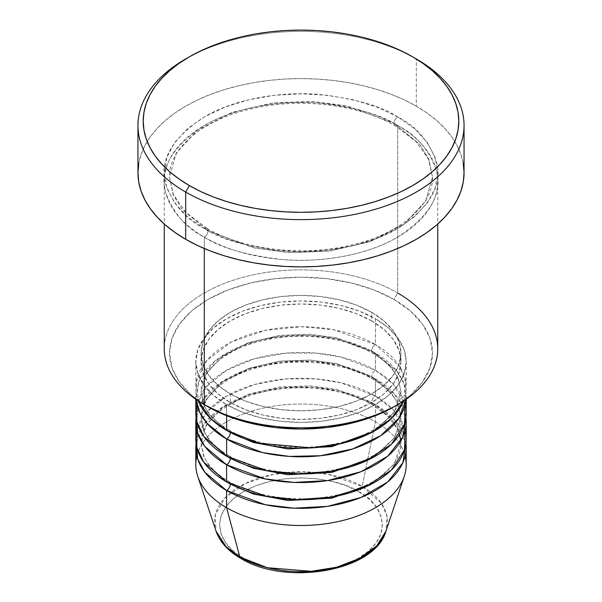 <?xml version="1.0" encoding="UTF-8"?>
<svg xmlns="http://www.w3.org/2000/svg" width="602" height="602" viewBox="0 0 602 602"><rect width="100%" height="100%" fill="white"/><g stroke="black" fill="none" stroke-linecap="round" stroke-linejoin="round"><path stroke-width="0.45" stroke-dasharray="3.01 2.26" d="M332.161 568.318L346.24 563.976L358.581 558.129L368.702 551.003L376.227 542.876L380.863 534.057L382.428 524.891L380.863 515.718L376.227 506.899L368.702 498.772L358.581 491.646L346.24 485.799L332.161 481.457L316.885 478.778L301 477.875L285.115 478.778L269.839 481.457L255.76 485.799L243.419 491.646L233.298 498.772L225.773 506.899L221.137 515.718L219.572 524.891L221.137 534.057L225.773 542.876L233.298 551.003L243.419 558.129A5.26 3.04 -60 0 1 240.808 558.4A5.26 3.04 120 0 0 243.419 558.129C257.949 569.191 315.177 582.284 358.581 558.129C400.413 533.071 377.732 500.036 358.581 491.646A5.26 3.04 120 0 0 362.171 486.386L381.593 503.558L386.988 516.253L385.942 531.167A86.507 49.943 0 0 0 362.171 486.386L375.385 421.821A105.192 60.734 180 0 1 405.138 456.173M406.192 438.993A105.192 60.734 0 0 0 375.385 396.056L375.385 378.876A105.192 60.734 180 0 0 264.21 364.925A105.192 60.734 180 0 0 196.071 417.525L203.604 398.878L222.288 381.525L250.206 368.635L282.361 362.043L313.356 361.509L339.694 365.346L375.385 378.876A5.26 3.04 -60 0 1 372.751 379.132A5.26 3.04 -60 0 1 371.667 376.724L336.42 363.57L310.256 360.079L279.629 361.162L248.408 368.462L222.311 381.954L206.11 399.419L201.068 417.525L203.626 430.498L210.098 441.492L228.519 457.249L210.098 441.492L203.626 430.498L201.068 417.525L206.11 399.419L222.311 381.954L248.408 368.462L279.629 361.162L310.256 360.079L336.42 363.57L371.667 376.724A5.26 3.04 -60 0 1 375.385 370.283L375.385 353.103A105.192 60.734 180 0 0 260.741 339.942A105.192 60.734 180 0 0 195.808 396.048A105.192 60.734 180 0 0 195.966 399.367L199.503 380.095L215.132 360.967L242.102 345.729L275.43 337.143L308.653 335.48L337.158 339.016L375.385 353.103A5.26 3.04 -60 0 1 372.751 353.366A5.26 3.04 -60 0 1 371.667 350.958L336.42 337.805L310.256 334.306L279.629 335.397L248.408 342.696L222.311 356.188L206.11 373.654L201.068 391.759L203.626 404.732L210.098 415.719L228.519 431.483L210.098 415.719L203.626 404.732L201.068 391.759L206.11 373.654L222.311 356.188L248.408 342.696L279.629 335.397L310.256 334.306L336.42 337.805L371.667 350.958A5.26 3.04 -60 0 1 375.385 344.517L333.335 329.67L301.572 326.728L265.301 330.332L231.055 342.102L206.644 360.613L196.282 381.683L198.479 401.06A105.192 60.734 0 0 1 195.808 387.462A105.192 60.734 0 0 1 260.741 331.356A105.192 60.734 0 0 1 375.385 344.517L375.385 318.751A105.192 60.734 180 0 1 406.192 361.697A105.192 60.734 180 0 1 341.259 417.803A105.192 60.734 180 0 1 226.615 404.642L226.615 415.711L226.615 404.642L242.561 412.189L260.741 417.803L280.479 421.265L301 422.431L321.521 421.265L341.259 417.803L359.439 412.189L375.385 404.642A5.26 3.04 -60 0 1 372.751 404.905A5.26 3.04 -60 0 1 371.667 402.497A5.26 3.04 -60 0 1 375.385 396.056L341.056 382.842L315.877 378.876L286.123 378.876L254.759 384.445L226.615 396.056L206.516 412.302L196.862 430.407M230.333 432.552A5.26 3.04 120 0 0 229.249 430.144A5.26 3.04 120 0 0 226.615 430.407A5.26 3.04 -60 0 1 229.249 430.144A5.26 3.04 -60 0 1 230.333 432.454M406.192 413.228A105.192 60.734 0 0 0 375.385 370.283L341.056 357.069L315.877 353.103L286.123 353.103L254.759 358.679L226.615 370.283L206.516 386.537L196.862 404.642M230.333 458.325A5.26 3.04 120 0 0 229.249 455.917A5.26 3.04 120 0 0 226.615 456.173A5.26 3.04 -60 0 1 229.249 455.917A5.26 3.04 -60 0 1 230.333 458.22M230.333 484.091A5.26 3.04 120 0 0 229.249 481.683A5.26 3.04 120 0 0 226.615 481.939A5.26 3.04 -60 0 1 229.249 481.683A5.26 3.04 -60 0 1 230.333 483.985M228.519 483.015L210.098 467.257L203.626 456.263L201.068 443.29L206.11 425.185L222.311 407.727L248.408 394.227L279.629 386.928L310.256 385.844L336.42 389.343L371.667 402.497L336.42 389.343L310.256 385.844L279.629 386.928L248.408 394.227L222.311 407.727L206.11 425.185L201.068 443.29L203.626 456.263L210.098 467.257L228.519 483.015M405.138 404.642L393.234 384.031L375.385 370.283A5.26 3.04 120 0 0 371.667 376.724L391.18 392.662L398.148 404.002L400.932 417.525L394.37 438.09L373.481 457.249L394.37 438.09L400.932 417.525L398.148 404.002L391.18 392.662L371.667 376.724A5.26 3.04 120 0 0 372.751 379.132A5.26 3.04 120 0 0 375.385 378.876L375.385 396.056A5.26 3.04 120 0 0 371.667 402.497L391.18 418.428L398.148 429.768L400.932 443.29L394.37 463.864L373.481 483.015L394.37 463.864L400.932 443.29L398.148 429.768L391.18 418.428L371.667 402.497A5.26 3.04 120 0 0 372.751 404.905A5.26 3.04 120 0 0 375.385 404.642A105.192 60.734 180 0 0 264.21 390.69A105.192 60.734 180 0 0 196.071 443.29L203.604 424.643L222.288 407.291L250.206 394.4L282.361 387.816L313.356 387.274L339.694 391.112L375.385 404.642A105.192 60.734 180 0 1 405.929 443.29L394.626 419.903L375.385 404.642L375.385 421.821L375.385 404.642L388.463 395.439L398.185 384.934L404.175 373.541L406.192 361.697L404.175 349.845L398.185 338.452L388.463 327.955L375.385 318.751L359.439 311.196L341.259 305.583L321.521 302.129L301 300.962L280.479 302.129L260.741 305.583L242.561 311.196L226.615 318.751L213.537 327.955L203.815 338.452L197.825 349.845L195.808 361.697L197.825 373.541L203.815 384.934L213.537 395.439L226.615 404.642A105.192 60.734 180 0 1 195.808 361.697A105.192 60.734 180 0 1 260.741 305.583A105.192 60.734 180 0 1 375.385 318.751L375.385 344.517A5.26 3.04 120 0 0 371.667 350.958A5.26 3.04 120 0 0 372.751 353.366A5.26 3.04 120 0 0 375.385 353.103A105.192 60.734 180 0 1 406.192 396.048A105.192 60.734 180 0 1 406.034 399.367L404.092 383.978L396.868 371.05L375.385 353.103L375.385 370.283A105.192 60.734 0 0 0 260.741 357.121A105.192 60.734 0 0 0 195.808 413.228M437.752 348.814A136.752 78.952 0 0 0 397.696 292.986L393.979 299.427A131.492 75.92 0 0 0 208.021 299.427A131.492 75.92 0 0 0 208.021 406.786L191.669 395.281L179.516 382.157L172.037 367.92L169.508 353.103L172.037 338.294L179.516 324.057L191.669 310.925L208.021 299.427L227.947 289.983L250.68 282.97L275.347 278.651L301 277.191L326.653 278.651L351.32 282.97L374.053 289.983L393.979 299.427L410.331 310.925L422.484 324.057L429.963 338.294L432.492 353.103L429.963 367.92L422.484 382.157L410.331 395.281L393.979 406.786A131.492 75.92 0 0 0 393.979 299.427L397.696 292.986L397.696 125.494A5.26 3.04 -60 0 1 395.07 125.758A5.26 3.04 -60 0 1 393.979 123.35A5.26 3.04 -60 0 1 397.696 116.908C382.18 106.456 356.399 99.014 320.339 94.574C284.738 91.15 236.744 97.735 204.304 116.908C171.841 138.325 158.943 160.659 165.625 183.903C173.308 204.718 186.206 219.602 204.304 228.564A5.26 3.04 -60 0 1 206.93 228.301A5.26 3.04 -60 0 1 208.021 230.709L182.346 209.744L173.173 194.822L169.508 177.026L176.145 153.209L197.464 130.228L231.8 112.476L272.879 102.867L313.183 101.437L347.61 106.042L393.979 123.35L347.61 106.042L313.183 101.437L272.879 102.867L231.8 112.476L197.464 130.228L176.145 153.209L169.508 177.026L173.173 194.822L182.346 209.744L208.021 230.709A5.26 3.04 -60 0 1 204.304 237.15C186.206 228.196 173.308 213.304 165.625 192.489C158.943 169.245 171.841 146.911 204.304 125.494C236.744 106.321 284.738 99.744 320.339 103.16C356.399 107.6 382.18 115.05 397.696 125.494A136.752 78.952 180 0 1 437.752 181.322A136.752 78.952 180 0 1 353.336 254.27A136.752 78.952 180 0 1 204.304 237.15L204.304 248.528L204.304 237.15A136.752 78.952 180 0 1 164.248 181.322A136.752 78.952 180 0 1 248.664 108.383A136.752 78.952 180 0 1 397.696 125.494L397.696 292.986A136.752 78.952 0 0 0 248.664 275.866A136.752 78.952 0 0 0 164.248 348.814M403.521 401.06A105.192 60.734 0 0 0 406.192 387.462A105.192 60.734 0 0 0 375.385 344.517L399.51 366.159L405.808 382.247L403.521 401.06M230.333 393.904L230.333 402.49A99.932 57.694 0 0 0 339.242 414.996A99.932 57.694 0 0 0 400.932 361.697A99.932 57.694 0 0 0 371.667 320.896L371.667 312.31A99.932 57.694 180 0 1 400.932 353.103A99.932 57.694 180 0 1 339.242 406.41A99.932 57.694 180 0 1 230.333 393.904L245.481 401.082L262.758 406.41L281.503 409.691L301 410.805L320.497 409.691L339.242 406.41L356.519 401.082L371.667 393.904L384.091 385.16L393.324 375.189L399.013 364.36L400.932 353.103L399.013 341.853L393.324 331.025L384.091 321.054L371.667 312.31L356.519 305.131L339.242 299.804L320.497 296.515L301 295.409L281.503 296.515L262.758 299.804L245.481 305.131L230.333 312.31L217.909 321.054L208.676 331.025L202.987 341.853L201.068 353.103L202.987 364.36L208.676 375.189L217.909 385.16L230.333 393.904A99.932 57.694 180 0 1 201.068 353.103A99.932 57.694 180 0 1 262.758 299.804A99.932 57.694 180 0 1 371.667 312.31L371.667 320.896A99.932 57.694 0 0 0 262.758 308.39A99.932 57.694 0 0 0 201.068 361.697A99.932 57.694 0 0 0 230.333 402.49L230.333 393.904M464.052 172.736A163.052 94.138 0 0 0 416.298 106.17L416.298 58.928L416.298 106.17A163.052 94.138 0 0 0 238.603 85.762A163.052 94.138 0 0 0 137.948 172.736M406.192 464.767A105.192 60.734 0 0 0 375.385 421.821A105.192 60.734 0 0 0 260.741 408.653A105.192 60.734 0 0 0 195.808 464.767M375.385 378.876A105.192 60.734 180 0 1 405.929 417.525L394.626 394.129L375.385 378.876M405.138 430.407L393.234 409.796L375.385 396.056A105.192 60.734 0 0 0 260.741 382.887A105.192 60.734 0 0 0 195.808 438.993M196.862 456.173A105.192 60.734 180 0 1 267.732 407.148A105.192 60.734 180 0 1 375.385 421.821L362.171 486.386A86.507 49.943 0 0 0 260.44 477.589A86.507 49.943 0 0 0 216.058 531.167L215.23 515.192L224.727 498.14L245.338 483.474L273.413 474.368L302.723 471.772L328.271 474.308L362.171 486.386A5.26 3.04 -60 0 1 358.581 491.646C344.051 480.584 286.823 467.498 243.419 491.646C201.587 516.704 224.268 549.746 243.419 558.129L255.76 563.976L269.839 568.318M187.591 57.86A163.052 94.138 180 0 1 416.298 58.928A163.052 94.138 0 0 0 185.702 58.928M138.731 163.511L141.079 154.368L144.969 145.406L150.357 136.707L157.205 128.361L165.43 120.438L174.956 113.018L185.702 106.17L197.561 99.97L210.414 94.461L224.14 89.713L238.603 85.762L253.668 82.655L269.192 80.405L285.017 79.05L301 78.599L316.983 79.05L332.808 80.405L348.332 82.655L363.397 85.762L377.86 89.713L391.586 94.461L404.439 99.97L416.298 106.17L427.044 113.018L436.57 120.438L444.795 128.361L451.643 136.707L457.031 145.406L460.921 154.368L463.269 163.511M397.696 116.908L376.972 107.088L353.336 99.789L327.676 95.297L301 93.784L274.324 95.297L248.664 99.789L225.028 107.088L204.304 116.908L187.297 128.873L174.655 142.523L166.874 157.333L164.248 172.736L166.874 188.14L174.655 202.949L187.297 216.6L204.304 228.564L225.028 238.384L248.664 245.676L274.324 250.169L301 251.689L327.676 250.169L353.336 245.676L376.972 238.384L397.696 228.564L414.703 216.6L427.345 202.949L435.126 188.14L437.752 172.736L435.126 157.333L427.345 142.523L414.703 128.873L397.696 116.908A5.26 3.04 120 0 0 393.979 123.35A5.26 3.04 120 0 0 395.07 125.758A5.26 3.04 120 0 0 397.696 125.494C415.794 134.457 428.692 149.341 436.375 170.155C443.057 193.4 430.159 215.734 397.696 237.15C365.256 256.324 317.262 262.908 281.661 259.485C245.601 255.045 219.82 247.603 204.304 237.15A5.26 3.04 120 0 0 208.021 230.709L254.39 248.016L288.817 252.622L329.121 251.192L370.2 241.583L404.536 223.831L425.855 200.85L432.492 177.026L428.827 159.237L419.654 144.314L393.979 123.35L419.654 144.314L428.827 159.237L432.492 177.026L425.855 200.85L404.536 223.831L370.2 241.583L329.121 251.192L288.817 252.622L254.39 248.016L208.021 230.709A5.26 3.04 120 0 0 206.93 228.301A5.26 3.04 120 0 0 204.304 228.564C219.82 239.009 245.601 246.459 281.661 250.891C317.262 254.315 365.256 247.738 397.696 228.564C430.159 207.148 443.057 184.814 436.375 161.569C428.692 140.755 415.794 125.863 397.696 116.908M371.667 320.896L384.091 329.64L393.324 339.618L399.013 350.439L400.932 361.697L399.013 372.954L393.324 383.775L384.091 393.753L371.667 402.49L356.519 409.669L339.242 414.996L320.497 418.285L301 419.391L281.503 418.285L262.758 414.996L245.481 409.669L230.333 402.49L217.909 393.753L208.676 383.775L202.987 372.954L201.068 361.697L202.987 350.439L208.676 339.618L217.909 329.64L230.333 320.896L245.481 313.725L262.758 308.39L281.503 305.109L301 303.995L320.497 305.109L339.242 308.39L356.519 313.725L371.667 320.896M412.581 56.784L416.298 58.928M208.021 406.786L204.304 404.642A136.752 78.952 180 0 1 204.304 292.986A136.752 78.952 180 0 1 397.696 292.986M373.481 431.483L394.37 412.325L400.932 391.759L398.148 378.237L391.18 366.889L371.667 350.958L391.18 366.889L398.148 378.237L400.932 391.759L394.37 412.325L373.481 431.483M229.249 430.144C216.622 422.702 208.194 414.274 203.973 404.845L201.068 391.759C200.135 370.967 226.209 348.061 265.143 340.04C301.534 331.822 345.917 337.444 372.751 353.366C385.453 360.861 393.904 369.35 398.103 378.831L400.932 391.759C401.858 412.49 375.957 435.321 337.188 443.403C300.737 451.718 256.166 446.12 229.249 430.144M229.249 455.917C216.622 448.475 208.194 440.039 203.973 430.611L201.068 417.525C200.135 396.733 226.209 373.827 265.143 365.805C301.534 357.596 345.917 363.217 372.751 379.132C385.453 386.627 393.904 395.115 398.103 404.597L400.932 417.525C401.858 438.256 375.957 461.094 337.188 469.169C300.737 477.484 256.166 471.885 229.249 455.917M400.842 440.942L400.932 443.29C401.858 464.022 375.957 486.86 337.188 494.934C300.737 503.249 256.166 497.651 229.249 481.683C216.622 474.241 208.194 465.805 203.973 456.384L201.068 443.29C200.135 422.499 226.209 399.593 265.143 391.571C301.534 383.361 345.917 388.982 372.751 404.905L388.621 416.885L398.103 430.37L399.6 434.396M206.93 228.301L186.063 212.559L173.421 194.694L169.508 177.026C168.417 148.792 203.055 118.79 254.052 108.255C301.73 97.509 359.755 104.831 395.07 125.758L415.832 141.395L428.473 159.139L432.492 177.026C433.575 205.184 399.156 235.104 348.385 245.714C300.624 256.587 242.35 249.296 206.93 228.301M406.192 396.048L406.192 399.261M406.192 361.697L406.192 387.462M400.932 353.103L400.932 361.697M437.752 181.322L437.752 223.997M164.248 181.322L164.248 223.997M201.068 353.103L201.068 361.697M195.808 361.697L195.808 387.462M195.808 396.048L195.808 399.261"/><path stroke-width="0.9" d="M405.138 456.173A105.192 60.734 180 0 1 404.288 476.272L385.942 531.167L376.875 545.69L359.657 558.415L336.473 567.257L311.166 571.306L267.326 567.709L239.829 557.023A5.26 3.04 120 0 0 240.808 558.4A5.26 3.04 -60 0 1 239.829 557.023A86.507 49.943 0 0 0 326.352 569.454A86.507 49.943 0 0 0 385.942 531.167C374.918 571.418 285.649 586.34 240.792 558.393C228.158 551.093 219.911 542.018 216.058 531.167A86.507 49.943 0 0 0 239.829 557.023L226.615 507.712L239.829 557.023L225.976 546.571L216.058 531.167L197.712 476.272A105.192 60.734 180 0 1 196.862 456.173M198.479 401.06L210.527 418.45L226.615 430.407A105.192 60.734 0 0 0 330.046 445.834A105.192 60.734 0 0 0 403.521 401.06L391.556 418.367L370.079 433.267L341.906 443.418L311.58 447.888L259.409 443.245L226.615 430.407L226.615 415.711L226.615 430.407A105.192 60.734 0 0 1 198.479 401.06M230.333 432.454A5.26 3.04 -60 0 1 230.333 432.552L228.519 431.483L230.333 432.552A5.26 3.04 -60 0 1 226.615 438.993L207.073 423.394L199.706 412.438L195.966 399.367A105.192 60.734 180 0 0 226.615 438.993L226.615 456.173A105.192 60.734 0 0 0 341.259 469.342A105.192 60.734 0 0 0 406.192 413.228L406.192 399.261M196.862 404.642L196.862 421.821L203.732 436.352L226.615 456.173L226.615 438.993A5.26 3.04 120 0 0 230.333 432.552L253.314 442.462L287.899 448.957L331.852 446.639L373.481 431.483L331.852 446.639L287.899 448.957L253.314 442.462L230.333 432.552M230.333 458.22A5.26 3.04 -60 0 1 230.333 458.325L228.519 457.249L230.333 458.325A5.26 3.04 -60 0 1 226.615 464.767L204.868 446.473L197.682 433.252L196.071 417.525A105.192 60.734 180 0 0 195.808 421.821L195.808 438.993A105.192 60.734 0 0 0 226.615 481.939A105.192 60.734 0 0 0 341.259 495.107A105.192 60.734 0 0 0 406.192 438.993L406.192 421.821A105.192 60.734 180 0 1 341.259 477.928A105.192 60.734 180 0 1 226.615 464.767L226.615 481.939L226.615 464.767A105.192 60.734 180 0 1 195.808 421.821M196.862 430.407L196.862 447.587L203.732 462.118L226.615 481.939L266.731 496.417L296.854 499.683L331.627 497.101L365.542 486.958L391.405 470.049L404.499 449.844L405.138 430.407M230.333 483.985A5.26 3.04 -60 0 1 230.333 484.091L228.519 483.015L230.333 484.091A5.26 3.04 -60 0 1 226.615 490.532L204.868 472.239L197.682 459.017L196.071 443.29A105.192 60.734 180 0 0 195.808 447.587L195.808 464.767A105.192 60.734 0 0 0 226.615 507.712A105.192 60.734 0 0 0 341.259 520.873A105.192 60.734 0 0 0 406.192 464.767L406.192 447.587A105.192 60.734 180 0 1 341.259 503.693A105.192 60.734 180 0 1 226.615 490.532L226.615 507.712L226.615 490.532A105.192 60.734 180 0 1 195.808 447.587M397.696 292.986A136.752 78.952 180 0 1 397.696 404.642A136.752 78.952 180 0 1 204.304 404.642L208.021 406.786A131.492 75.92 0 0 0 393.979 406.786L374.053 416.23L351.32 423.244L326.653 427.563L301 429.023L275.347 427.563L250.68 423.244L227.947 416.23L204.304 404.642A136.752 78.952 0 0 0 353.336 421.754A136.752 78.952 0 0 0 437.752 348.814L437.752 223.997M189.427 56.784L185.702 58.928A163.052 94.138 0 0 0 185.702 192.061L189.427 185.619A157.792 91.098 180 0 1 189.427 56.784A157.792 91.098 180 0 1 412.573 56.784L401.105 50.779L388.666 45.451L375.385 40.853L361.381 37.038L346.805 34.021L331.785 31.853L316.464 30.536L301 30.1L285.536 30.536L270.215 31.853L255.195 34.021L240.619 37.038L226.615 40.853L213.334 45.451L200.895 50.779L189.427 56.784L179.027 63.406L169.802 70.584L161.84 78.252L155.218 86.334L150.003 94.755L146.241 103.424L143.968 112.273L143.208 121.198L143.968 130.13L146.241 138.972L150.003 147.648L155.218 156.061L161.84 164.143L169.802 171.811L179.027 178.99L189.427 185.619L200.895 191.624L213.334 196.944L226.615 201.542L240.619 205.365L255.195 208.375L270.215 210.549L285.536 211.859L301 212.303L316.464 211.859L331.785 210.549L346.805 208.375L361.381 205.365L375.385 201.542L388.666 196.944L401.105 191.624L412.573 185.619L422.973 178.99L432.198 171.811L440.16 164.143L446.782 156.061L451.997 147.648L455.759 138.972L458.032 130.13L458.792 121.198L458.032 112.273L455.759 103.424L451.997 94.755L446.782 86.334L440.16 78.252L432.198 70.584L422.973 63.406L412.573 56.784A157.792 91.098 180 0 1 412.573 185.619A157.792 91.098 180 0 1 189.427 185.619L185.702 192.061A163.052 94.138 0 0 0 416.291 192.061A163.052 94.138 0 0 0 416.298 58.928L416.298 58.928A163.052 94.138 180 0 1 464.052 125.494A163.052 94.138 180 0 1 363.397 212.468A163.052 94.138 180 0 1 185.702 192.061L185.702 239.303A163.052 94.138 0 0 0 363.397 259.703A163.052 94.138 0 0 0 464.052 172.736L463.269 181.962L460.921 191.097L457.031 200.06L451.643 208.759L444.795 217.111L436.57 225.035L427.044 232.455L416.298 239.303L404.439 245.503L391.586 251.004L377.86 255.752L363.397 259.703L348.332 262.818L332.808 265.061L316.983 266.415L301 266.874L285.017 266.415L269.192 265.061L253.668 262.818L238.603 259.703L224.14 255.752L210.414 251.004L197.561 245.503L185.702 239.303L185.702 192.061A163.052 94.138 180 0 1 137.948 125.494A163.052 94.138 180 0 1 187.591 57.86M406.034 399.367A105.192 60.734 180 0 1 338.587 452.779A105.192 60.734 180 0 1 226.615 438.993L262.623 452.599L289.223 456.406L320.505 455.729L352.832 448.904L380.667 435.713L398.998 418.127L406.034 399.367M204.304 248.528L204.304 404.642L204.304 248.528M404.288 476.272A105.192 60.734 180 0 1 331.822 522.829A105.192 60.734 180 0 1 226.615 507.712A105.192 60.734 180 0 1 197.712 476.272M230.333 484.091L253.314 493.994L287.899 500.488L331.852 498.17L373.481 483.015L331.852 498.17L287.899 500.488L253.314 493.994L230.333 484.091A5.26 3.04 120 0 1 226.615 490.532L265.181 504.694L293.979 508.186L327.488 506.365L360.937 497.493L387.733 481.954L402.926 462.614L405.929 443.29A105.192 60.734 180 0 1 406.192 447.587M230.333 458.325L253.314 468.228L287.899 474.722L331.852 472.404L373.481 457.249L331.852 472.404L287.899 474.722L253.314 468.228L230.333 458.325A5.26 3.04 120 0 1 226.615 464.767L265.181 478.921L293.979 482.42L327.488 480.599L360.937 471.727L387.733 456.188L402.926 436.849L405.929 417.525A105.192 60.734 180 0 1 406.192 421.821M269.839 568.318L285.115 570.997L301 571.9L316.885 570.997L332.161 568.318M137.948 125.494L137.948 172.736A163.052 94.138 0 0 0 185.702 239.303L174.956 232.455L165.43 225.035L157.205 217.111L150.357 208.759L144.969 200.06L141.079 191.097L138.731 181.962L137.948 172.736L138.731 163.511M463.269 163.511L464.052 172.736L464.052 125.494M164.248 223.997L164.248 348.814A136.752 78.952 0 0 0 204.304 404.642L204.304 404.642M195.808 399.261L195.808 413.228A105.192 60.734 0 0 0 226.615 456.173L266.731 470.651L296.854 473.917L331.627 471.328L365.542 461.185L391.405 444.284L404.499 424.079L405.138 404.642M397.696 404.642L393.979 406.786M400.842 440.942L399.6 434.396"/></g></svg>
